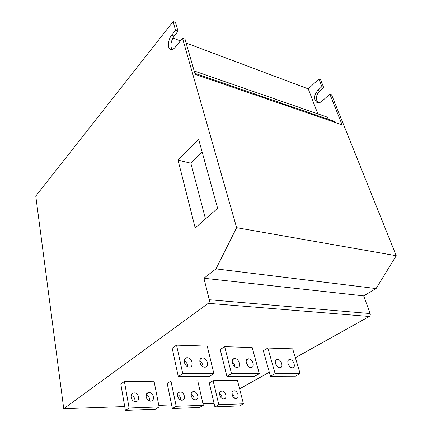 <?xml version="1.0" encoding="UTF-8"?>
<svg xmlns="http://www.w3.org/2000/svg" width="432" height="432" viewBox="0 0 432 432"><rect width="100%" height="100%" fill="white"/><g stroke="black" fill="none" stroke-linecap="round" stroke-linejoin="round"><path stroke-width="0.65" d="M248.562 358.814L248.233 358.83C244.139 359.035 246.764 367.702 250.889 367.519L251.159 367.508C255.29 367.308 252.682 358.663 248.562 358.814M234.743 358.565L234.387 358.582C230.164 358.814 232.756 367.605 237.022 367.416L237.308 367.405C241.574 367.189 238.993 358.414 234.743 358.565M150.622 401.134C146.178 401.485 144.18 393.05 148.57 392.602L148.981 392.569C153.414 392.251 155.401 400.691 150.952 401.107L150.622 401.134M135.664 401.587C131.085 401.949 129.119 393.395 133.639 392.92L134.082 392.882C138.656 392.558 140.605 401.112 136.021 401.555L135.664 401.587M202.624 357.993L202.203 358.015C197.678 358.306 200.194 367.384 204.784 367.184L205.124 367.168C209.709 366.903 207.203 357.836 202.624 357.993M187.191 357.718L186.732 357.745C182.056 358.063 184.54 367.276 189.286 367.07L189.653 367.054C194.389 366.757 191.927 357.561 187.191 357.718M234.09 390.787L233.825 390.809C230.159 391.095 232.351 398.855 236.039 398.547L236.25 398.531C239.949 398.261 237.762 390.512 234.09 390.787M221.848 391.046L221.567 391.068C217.798 391.37 219.969 399.233 223.76 398.92L223.981 398.903C227.788 398.612 225.628 390.76 221.848 391.046M193.606 391.635L193.282 391.662C189.275 392.013 191.381 400.102 195.421 399.778L195.68 399.757C199.735 399.422 197.635 391.338 193.606 391.635M180.133 391.916L179.788 391.948C175.662 392.326 177.741 400.523 181.899 400.189L182.18 400.162C186.349 399.805 184.286 391.613 180.133 391.916M277.409 359.327L277.128 359.338C273.299 359.505 275.978 367.907 279.828 367.724L280.055 367.718C283.921 367.556 281.248 359.181 277.409 359.327M289.861 359.548L289.597 359.559C285.881 359.71 288.581 367.994 292.313 367.816L292.523 367.805C296.276 367.664 293.582 359.402 289.861 359.548M208.31 303.313L63.742 408.715L35.764 196.079L173.113 21.6L175.549 30.272L171.639 35.159C168.156 39.285 167.297 47.774 170.213 49.318C171.661 50.107 173.27 49.48 175.03 47.439L182.531 38.281L236.623 227.691L215.978 268.877L203.909 278.246L209.282 299.732L370.143 313.562C370.483 314.825 370.186 315.792 369.247 316.467L208.31 303.313C209.234 302.47 209.558 301.271 209.282 299.732M195.194 227.912L217.631 208.321L198.628 139.19L178.038 160.142L195.194 227.912M317.833 113.875L308.254 88.895L318.859 79.029L320.593 79.709L323.617 87.329L319.507 91.087C315.835 95.531 315.387 99.419 318.163 102.751M370.143 313.562L363.679 295.882L376.088 288.565L396.236 255.733L331.587 94.824L329.843 94.165L342.122 124.821L195.14 74.347L185.036 39.231L182.531 38.281M202.991 403.812L213.457 403.439L214.007 403.132M239.609 388.838L269.336 372.244M295.353 357.718L369.247 316.467M213.084 380.678L209.261 382.963L214.893 406.879L239.468 405.913L243.437 403.801L237.47 380.473L213.084 380.678L218.819 404.714L214.893 406.879M63.742 408.715L124.724 406.566M158.803 405.367L171.628 404.914M170.937 381.04L167.2 383.432L172.379 408.553L199.433 407.489L203.326 405.286L197.753 380.813L170.937 381.04L176.213 406.291L172.379 408.553M224.678 346.653L220.201 349.52L226.892 376.402L254.659 376.304L259.313 373.669L231.503 373.68L224.678 346.653L252.196 347.528L259.313 373.669M267.867 348.025L263.32 350.735L270.454 376.245L295.45 376.159L300.154 373.658L275.13 373.664L267.867 348.025L292.675 348.818L300.154 373.658M124.4 381.44L120.798 383.951L125.388 410.4L155.315 409.223L159.111 406.922L154.035 381.186L124.4 381.44L129.098 408.029L125.388 410.4M176.542 345.125L172.179 348.165L178.286 376.574L209.304 376.466L213.878 373.685L207.247 346.102L176.542 345.125L182.785 373.696L178.286 376.574M289.505 366.298L288.004 363.625M277.214 366.46L275.362 363.193M275.13 373.664L270.454 376.245M248.665 366.671L246.159 362.362M234.965 366.719C234.722 364.738 233.793 363.172 232.184 362.016M231.503 373.68L226.892 376.402M172.012 49.599C170.089 45.727 170.791 41.229 174.118 36.099L178.038 31.228L175.586 22.572L173.113 21.6M308.254 88.895L186.133 43.038M180.398 40.883L172.838 38.048M327.721 119.092L328.088 117.434L194.168 70.978M334.724 122.283L334.373 121.387L194.843 73.321M396.236 255.733L236.623 227.691M329.843 94.165L321.986 101.201C320.128 102.767 318.389 103.145 316.759 102.341C313.621 99.155 313.956 95.186 317.768 90.428L321.883 86.665L318.859 79.029M178.038 31.228L175.549 30.272M323.617 87.329L321.883 86.665M376.088 288.565L215.978 268.877M363.679 295.882L203.909 278.246M202.16 152.042L190.863 163.226L205.513 218.905M190.863 163.226L178.038 160.142M194.054 399.492C194.146 397.084 193.153 395.318 191.09 394.189M180.662 399.967C180.808 397.402 179.761 395.555 177.514 394.438M203.326 405.286L176.213 406.291M243.437 403.801L218.819 404.714M234.301 398.012C234.225 396.095 233.42 394.589 231.876 393.487M222.129 398.471C222.102 396.403 221.243 394.81 219.542 393.692M149.693 401.031C149.98 398.099 148.786 396.106 146.124 395.059M134.887 401.522C135.238 398.417 133.979 396.365 131.112 395.366M159.111 406.922L129.098 408.029M203.116 366.763C202.964 364.311 201.841 362.486 199.741 361.282M187.807 366.752C187.709 364.084 186.489 362.156 184.151 360.958M213.878 373.685L182.785 373.696M174.118 36.099L171.639 35.159M319.507 91.087L317.768 90.428M246.656 359.77L248.233 358.83M232.708 359.608L234.387 358.582M146.632 393.854L148.57 392.602M131.576 394.286L133.639 392.92M200.259 359.267L202.203 358.015M184.658 359.116L186.732 357.745M232.513 391.549L233.825 390.809M220.174 391.862L221.567 391.068M191.689 392.612L193.282 391.662M178.097 392.98L179.788 391.948M275.751 360.126L277.128 359.338M288.301 360.288L289.597 359.559M171.104 49.642L170.213 49.318M317.758 102.703L316.759 102.341"/></g></svg>
